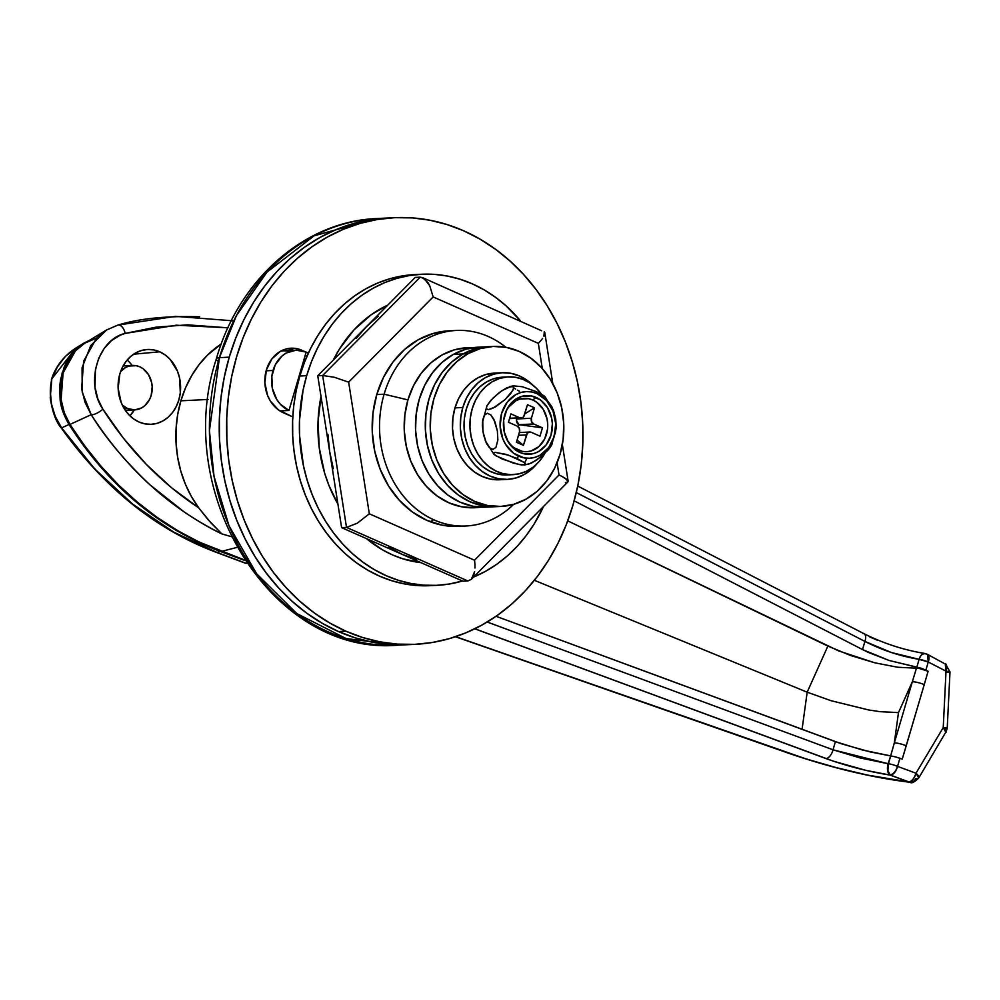 <?xml version="1.0" encoding="UTF-8"?>
<svg xmlns="http://www.w3.org/2000/svg" width="1000" height="1000" viewBox="0 0 1000 1000"><rect width="100%" height="100%" fill="white"/><g stroke="black" fill="none" stroke-linecap="round" stroke-linejoin="round"><path stroke-width="1.5" d="M384.113 394.2L407.938 399.9A80.087 66.787 -92.8 0 1 472.7 347.75L467.287 347.725L454.338 349.85L442.038 354.975L430.85 362.887L421.2 373.288L413.462 385.788L407.938 399.9L404.837 415.087L404.288 430.75L406.3 446.3L410.788 461.138L417.6 474.688L426.463 486.438L437.038 495.925L448.913 502.8L461.637 506.788L474.725 507.738L480.588 507.163A80.087 66.787 -92.8 0 1 407.938 399.9L384.113 394.2A97.888 81.625 -92.8 0 1 456.362 330.45A97.888 81.625 -92.8 0 1 505.9 347.3A97.888 81.625 87.2 0 0 384.113 394.2L376.763 394.562L384.113 394.2A97.888 81.625 87.2 0 0 414.738 507.675A97.888 81.625 87.2 0 0 513.663 504.325A97.888 81.625 -92.8 0 1 466.025 525.988A97.888 81.625 -92.8 0 1 384.113 394.2M219.438 357.65L236.45 315.55L266.875 272.25L314.137 235.787L377.062 218.538A213.575 178.1 87.2 0 0 219.438 357.65L229.25 357.163A213.575 178.1 -92.8 0 1 386.875 218.05A213.575 178.1 87.2 0 0 220.938 398.013A213.575 178.1 87.2 0 0 338.5 631.55L322.3 623.312L306.825 613.225L292.225 601.388L278.637 587.913L266.188 572.938L255 556.587L245.188 539.038L236.85 520.45L230.05 501L224.862 480.887L221.337 460.288L219.5 439.412L219.387 418.462L220.987 397.638L224.288 377.137L229.25 357.163L235.837 337.9L243.975 319.525L253.6 302.25L264.6 286.2L276.875 271.55L290.325 258.45L304.8 247.013L320.163 237.338L336.275 229.55L352.975 223.688L370.1 219.838L387.5 218.025L370.1 219.838L352.975 223.688L336.275 229.55L320.163 237.338L304.8 247.013L290.325 258.45L276.875 271.55L264.6 286.2L253.6 302.25L243.975 319.525L235.837 337.9L229.25 357.163L219.438 357.65A213.575 178.1 87.2 0 0 398.15 645.163L345.975 638.513L296.725 613.5L256.588 573.7L229.013 525.75L214.05 476.475L209.425 430.7L219.438 357.65A17.8 3.787 -163.6 0 0 216.363 358.85A17.8 3.787 16.4 0 1 219.438 357.65M218.35 361.45A17.8 3.787 16.4 0 1 216.363 358.85A17.8 3.787 -163.6 0 0 218.35 361.45M279.95 410.925L288.975 410.487A31.15 25.975 -92.8 0 1 273.05 370.462L266.137 370.812L273.05 370.462A31.15 25.975 -92.8 0 1 296.038 350.175A31.15 25.975 -92.8 0 1 306.163 352.1L288.975 410.487L306.163 352.1L296.125 350.175L286.3 352.987L281.95 356.075L275.188 364.975L271.837 376.375L272.4 388.512L276.8 399.55L280.25 404.125L288.975 410.487L279.95 410.925M415.325 644.312L407.962 644.688A213.575 178.1 87.2 0 1 338.5 631.55L355.275 637.863L372.438 642.188L389.862 644.475L407.35 644.712L389.862 644.475L372.438 642.188L355.275 637.863L338.5 631.55L345.863 631.188A213.575 178.1 -92.8 0 1 228.3 397.638A213.575 178.1 -92.8 0 1 394.237 217.688A213.575 178.1 -92.8 0 1 463.7 230.812L479.9 239.05L495.375 249.137L509.975 260.975L523.562 274.45L536.013 289.438L547.2 305.788L557.013 323.338L565.35 341.925L572.15 361.375L577.337 381.488L580.862 402.088L582.7 422.95L582.812 443.9L581.213 464.738L577.913 485.238L572.95 505.213L566.362 524.475L558.225 542.837L548.6 560.125L537.6 576.175L525.312 590.812L511.875 603.925L497.4 615.363L482.038 625.025L465.925 632.825L449.225 638.675L432.088 642.537L414.7 644.35L397.212 644.112L379.8 641.825L362.625 637.5L345.863 631.188L329.663 622.95L314.188 612.863L299.575 601.025L285.988 587.55L273.538 572.575L262.362 556.225L252.55 538.675L244.2 520.087L237.4 500.637L232.213 480.513L228.688 459.925L226.863 439.05L226.75 418.1L228.35 397.275L231.637 376.775L236.612 356.8L243.188 337.525L251.337 319.163L260.95 301.875L271.95 285.837L284.237 271.188L297.688 258.087L312.162 246.65L327.525 236.975L343.638 229.188L360.337 223.325L377.463 219.475L394.85 217.662L412.337 217.9L429.75 220.188L446.925 224.513L463.7 230.812A213.575 178.1 -92.8 0 1 581.25 464.363A213.575 178.1 -92.8 0 1 415.325 644.312A213.575 178.1 -92.8 0 1 345.863 631.188L338.5 631.55L322.3 623.312L306.825 613.225L292.225 601.388L278.637 587.913L266.188 572.938L255 556.587L245.188 539.038L236.85 520.45L230.05 501L224.862 480.887L221.337 460.288L219.5 439.412L219.387 418.462L220.987 397.638L224.288 377.137L229.25 357.163A213.575 178.1 -92.8 0 0 407.962 644.688L398.15 645.163C272.625 656.637 171.562 492.875 216.375 358.8C238.612 279.775 304.562 221.125 377.062 218.538L394.237 217.688M430.163 521.7L432.825 520.3M288.95 351.15L283.863 350.788M283.775 350.788L280.7 351.163A31.15 25.975 87.2 0 1 283.762 350.788L296.038 350.175M159.688 351.788L133.625 354.2L159.688 351.788L165.238 355L170.188 359.438L177.512 371.275L179.613 378.212L180.3 392.812L178.85 399.913L176.262 406.512L172.65 412.362L168.137 417.225L162.9 420.925L157.15 423.325L151.088 424.312L144.963 423.875L139.012 422.013A37.462 31.237 -92.8 0 1 118.312 381.775A37.462 31.237 -92.8 0 1 146.263 349.575A37.462 31.237 -92.8 0 1 159.688 351.788A37.462 31.237 -92.8 0 1 180.212 393.475A37.462 31.237 -92.8 0 1 149.963 424.338A37.462 31.237 -92.8 0 1 139.012 422.013L133.463 418.8L128.512 414.35L124.375 408.862L121.188 402.525L118.138 388.312L119.85 373.875L122.438 367.275L126.05 361.438L130.562 356.562L135.8 352.863L141.55 350.475L147.613 349.475L153.725 349.925L159.688 351.788M900.8 758.612L895.362 756.85L899.938 758.263L897.537 766.4A8.9 4.525 -66.2 0 1 890.175 774.975L887.9 770.487L888.4 763.737A8.9 1.9 16.4 0 1 897.537 766.4A8.9 1.9 -163.6 0 0 888.4 763.737L890.713 755.888L895.362 756.85L870.088 751.888L841.712 743.888L496.087 616.287L835.413 741.663L833.012 749.8L888.112 763.7L860.3 757.987L833.012 749.8L487.212 622.025L833.012 749.8A8.9 4.625 110.3 0 1 826.038 758.538A8.9 4.625 -69.7 0 0 833.012 749.8L835.413 741.663L862.8 750.1L890.713 755.888L888.112 763.7A8.9 4.713 -81.4 0 0 890.1 775.088C868.275 771.587 846.875 766.075 825.913 758.55A8.9 4.625 -69.7 0 0 826.038 758.538L474.862 628.775L826.038 758.538A8.9 4.625 110.3 0 1 825.913 758.55L474.8 628.812L833.225 761.125L866.125 770.413L890.438 775.138A8.9 4.763 -81.5 0 1 890.175 774.975A8.9 4.763 -81.5 0 1 888.4 763.737L888.112 763.7A8.9 4.713 98.6 0 0 890.1 775.088L908.875 781.95A8.9 4.625 -69.7 0 0 909.013 781.95C911.925 781.225 914.262 778.312 915.987 773.213A8.9 3.038 30.4 0 1 918.775 777.925L915.987 773.213L943.213 727.613L915.987 773.213L897.537 766.4A8.9 4.625 110.3 0 1 890.562 775.138L909.013 781.95A8.9 4.625 -69.7 0 0 915.987 773.213L897.537 766.4C895.75 771.475 893.3 774.338 890.175 774.975L890.562 775.138C893.662 774.488 895.987 771.575 897.537 766.4L899.938 758.263L902.237 759.112L924.237 684.638L928.088 671.275L925.875 670.138L928.263 662L946.025 671.162L943.238 727.588L947.225 728.188L950 671.9L946.025 671.162A8.9 4.425 -62.7 0 0 945.2 663.487L946.025 671.162C950.888 671.725 951.25 672.075 947.1 672.188M902.237 759.112L906.225 745.812A8.9 1.9 -163.6 0 0 894.312 742.962L912.325 681.787L898.475 712.613L880.025 711.675L868.7 709.975L831.062 700.713L868.7 709.975L880.025 711.675L898.475 712.613L894.312 742.962A8.9 1.9 16.4 0 1 906.225 745.812L924.237 684.638A8.9 1.9 -163.6 0 0 912.325 681.787L916.475 668.175L912.325 681.787L898.475 712.613L894.312 742.962L912.325 681.787A8.9 1.9 16.4 0 1 924.237 684.638L928.088 671.275L925.163 669.987L918.913 668.325L897.763 667.25L874.8 662.812L850.475 655.45L827.875 646.087L807.175 692.188L831.062 700.713L807.175 692.188L534.375 580.312L807.175 692.188L802.075 729.35L807.175 692.188L827.875 646.087L567.75 520.862L838.775 650.95L874.8 662.812L897.763 667.25L918.913 668.325L928.088 671.275L919.05 667.638L889.175 660.5L868.612 652.525L862.513 649.562L864.912 641.425L891.513 652.575L919.125 659.338L916.825 667.2L889.175 660.5L862.513 649.562L574.188 500.838L862.513 649.562L864.912 641.425L576.3 492.55L864.912 641.425A8.9 4.425 -62.7 0 0 864.087 633.75L577.75 486.062M231.65 536.75L221.85 533.9L207.913 519.5L198.663 507.775C160.863 482.85 128.938 449.988 102.863 409.175C84.975 383.062 97.762 339.588 125.15 333.425A8.9 4.838 -105.1 0 0 117.987 325.062A8.9 4.838 74.9 0 1 125.15 333.425L176.287 325.213L227.95 327.812L187.613 324.85L156.15 327.137L125.15 333.425L120.375 335.1L111.575 340.538L104.225 348.4L98.737 358.237L95.438 369.45L95.025 387.262L97.812 398.8L102.863 409.175L123.45 438.212L146.337 464.4L171.537 487.738L198.663 507.775L191.325 496.413L185.3 484L180.7 470.763L177.6 456.95L176.05 442.788L176.088 428.55L177.712 414.475L180.875 400.812L185.55 387.812L191.637 375.712L199.037 364.712L207.6 355.012L221.3 343.938A106.788 89.05 87.2 0 0 180.875 400.812L208.125 399.462L180.875 400.812A106.788 89.05 87.2 0 0 198.663 507.775L211 522.962L221.85 533.9L231.2 536.6M117.987 325.062A8.9 4.838 -105.1 0 0 117.525 325.225L106.625 329.95L90.75 345.55L82.075 367.713L82.212 392.2L91.2 414.675A8.9 2.775 -32.5 0 0 102.863 409.175A8.9 2.775 147.5 0 1 91.2 414.675L70 424.438C109.288 485.613 159.738 527.95 221.363 551.425L236.887 547.438L221.363 551.425L244.425 559.95L199.225 542.087L177.738 530.7L157.037 517.325L137.262 502.05L118.55 484.988L101.1 466.35L84.913 446.175L70 424.438L91.2 414.675C125.9 468.363 169.45 508.1 221.85 533.9C211.137 528.9 198.688 521.675 184.5 512.212L149.875 484.75C124.875 461.075 105.312 437.713 91.2 414.675L85.05 402.425L81.65 388.837L83.625 361.138L96.575 338.1L106.325 330.112L117.525 325.225C138.637 318.612 165.912 315.8 199.35 316.762L199.713 316.775M908.875 781.95L867.412 775.075L836.438 767.663L806.087 758.925L455.675 636.675L791.963 754.237C833.088 768.138 872.05 777.375 908.875 781.95L910.212 782.312C911.612 783.637 914.463 782.188 918.75 777.962A8.9 3.038 30.4 0 1 915.8 778.562A8.9 6.075 -84.4 0 1 910.263 782.312A8.9 6.075 -84.4 0 1 908.875 781.95L890.438 775.138A8.9 4.625 110.3 0 0 890.562 775.138L908.875 781.95M233.738 320.875L175.575 316.363L117.938 325.075L106.575 329.963L84.963 343.05L75.462 350.812L63.087 372.938L61.112 399.613C61.775 407 64.737 415.275 70 424.438L64.275 412.675L61.112 399.613L60.712 386.075L63.087 372.938L68.1 360.938L75.462 350.812L84.7 343.225L95.25 338.612M877.475 640.288L869.812 636.962M894.312 742.962L890.487 756.5L894.312 742.962M921.425 668.312L925.875 670.138L928.263 662A8.9 1.9 -163.6 0 0 919.125 659.338L916.825 667.2L921.425 668.312M924.225 653.413L925.175 653.575L922.25 654.188L920.45 656.275L919.125 659.338A8.9 4.763 -81.6 0 1 924.575 653.425A8.9 4.763 -81.6 0 1 926.062 654.087A8.9 4.425 117.3 0 1 927.438 654.338A8.9 4.425 117.3 0 1 928.263 662L946.025 671.162L943.238 727.588L945.925 732.463A8.9 3.1 -148.6 0 0 943.238 727.588C948.125 728.037 948.475 728.325 944.25 728.462M862.837 633.5A8.9 4.425 117.3 0 1 864.137 633.787A8.9 4.425 117.3 0 1 864.912 641.425C882.312 650.275 900.387 656.25 919.125 659.338L928.263 662L927.438 654.338L943.812 663.25M129.9 362.75L132.15 365.475A35.6 29.688 87.2 0 0 127.15 360.062M134.35 409.913L129.9 415.788A35.6 29.688 87.2 0 0 134.35 409.913M918.75 777.962L945.312 732.962M124.262 408.688L127.513 408.525A22.25 18.55 -92.8 0 1 122.263 404.975L127.513 408.525L124.262 408.688M120.6 371.575A22.25 18.55 -92.8 0 1 132.55 365.45A22.25 18.55 -92.8 0 1 139.787 366.825A22.25 18.55 -92.8 0 1 152.037 391.15A22.25 18.55 -92.8 0 1 134.75 409.888A22.25 18.55 -92.8 0 1 127.513 408.525L134.688 409.9L141.7 407.887L144.812 405.688L149.637 399.325L151.175 395.4L152.188 386.838L151.625 382.512L148.488 374.625L143.088 368.725L139.787 366.825L136.25 365.712L129.025 366.037L125.6 367.463L120.612 371.575M69.013 424.487L83.938 446.225L100.125 466.4L117.575 485.037L136.287 502.1L156.05 517.375L176.762 530.75L198.238 542.137L244.775 560.487L220.387 551.475C158.763 528 108.3 485.662 69.013 424.487L61.612 427.887L94.925 469.1L132.625 504.113L173.738 532.125L216.863 552.375L220.387 551.475L216.863 552.375C156.363 529.538 104.612 488.038 61.612 427.887L69.013 424.487C63.75 415.325 60.788 407.05 60.125 399.663L63.3 412.725L69.013 424.487M89.537 340.288L78.875 346.737L70.537 355.637L67.125 360.975L64.312 366.763L60.575 379.462L59.725 386.125L60.125 399.663L62.112 372.975L74.488 350.863L83.987 343.1L89.537 340.288M246.262 563.35L216.863 552.375A8.9 4.737 110.5 0 1 215.95 552.212A8.9 4.737 -69.5 0 0 216.863 552.375L245.525 563.162M51.887 378.675L51.7 378.713C55.95 366.05 63.975 355.85 75.75 348.1L65.35 356.475L57.413 366.875L51.825 378.862L50.738 384.825L50.3 391L51.413 403.775L55.225 416.362L61.612 427.887C51.312 412.113 48.038 395.763 51.825 378.862L75.838 348.05M61.087 427.75A8.9 1.462 -34.9 0 0 61.612 427.887A8.9 1.462 145.1 0 1 61.1 427.762C56 421.887 52.387 411.938 50.25 397.912L51.825 378.862A8.9 4.162 -167.2 0 0 51.4 379.738M51.363 380.062L51.825 378.862L51.363 380.062M466.025 525.988L458.663 526.35A97.888 81.625 -92.8 0 1 376.763 394.562L372.975 413.125L372.287 432.262L374.75 451.275L380.238 469.412L388.562 485.975L399.387 500.325L412.312 511.938L426.838 520.325L442.388 525.2L458.387 526.362M387.825 305.087A133.488 111.312 87.2 0 0 333.338 360.037L339.412 349.087L353.975 329.913L371.425 314.562L387.825 305.087M378.15 316.35L366.5 326.587L415.262 277.413L420.163 277.175L415.262 277.413L317.75 375.75L329.688 451.7L333.312 468.675M388.888 547.3L402.3 554.425L462.975 581.2L402.3 554.425L416.325 559.4M402.3 554.425L341.613 527.65L329.688 451.7L341.613 527.65L346.512 527.4L322.663 375.513L317.75 375.75L322.663 375.513L420.163 277.175L322.663 375.513L346.512 527.4L341.613 527.65L402.3 554.425M462.975 581.2L467.887 580.962L346.512 527.4L467.887 580.962L462.975 581.2M559.025 474.988L474.513 560.225L369.325 513.8L348.65 382.163L433.162 296.938L538.337 343.35L542.3 368.575L538.337 343.35L540.688 340.8L538.337 343.35L433.162 296.938L429.738 285.763L424.162 278.525L420.163 277.175L422.688 277.675L428.038 282.762L429.738 285.763L433.162 296.938L348.65 382.163L334.338 377.262L322.663 375.513L334.338 377.262L348.65 382.163L369.325 513.8L357.262 523.212L346.512 527.4L357.262 523.212L369.325 513.8L474.513 560.225L474.95 564.175L474.513 560.225L559.025 474.988L561.987 476.4L559.025 474.988L557.1 462.75L559.025 474.988M449.288 330.8L433.462 333.4L418.425 339.65L404.75 349.325L392.962 362.038L383.512 377.325L376.763 394.562A97.888 81.625 -92.8 0 1 449 330.812A97.888 81.625 -92.8 0 1 452.688 330.725M327.925 434.338L329.688 451.7L317.75 375.75L366.5 326.587L356.1 338.575M321 396.4A133.488 111.312 87.2 0 0 337.9 504.05L328.95 485.462L324.7 473.312L319.25 447.863L318.038 421.725L321.1 395.9M366.538 538.65A133.488 111.312 87.2 0 0 420.938 562.65L402.962 558.85L392.488 554.913L382.362 549.763L366.538 538.65M474.988 568L474.95 564.175L474.988 568M473.888 574.688L474.625 571.55L471.4 579.225L473.888 574.688M471.4 579.225L467.887 580.962L471.312 579.325L567.913 481.887L566.362 479.038L561.987 476.4L567.587 480.188L567.913 481.887L565.388 482.612M542.575 338.375L540.688 340.8L542.575 338.375M544.663 334.225L543.913 336.15L544.3 331.538L544.788 332.612L552.788 383.575M541.538 330.725L422.688 277.675M307.025 356.138L305.212 355.337L307.025 356.138M294.513 350.613L289.212 348.95M308.375 353.125L306.15 352.137L308.375 353.125M304.775 351.538L296.562 348.587L291.112 348.2L285.725 349.087L280.6 351.213L271.913 358.85L266.388 369.938L264.862 382.788L267.575 395.45L270.413 401.1L278.512 409.95L292.8 416.925L283.463 412.812A33.375 27.825 -92.8 0 1 265.087 376.325A33.375 27.825 -92.8 0 1 291.012 348.2A33.375 27.825 -92.8 0 1 301.875 350.25L299.988 350.35L304.775 351.538M293.75 350.288A33.375 27.825 87.2 0 0 287.35 348.675M418.188 274.475A155.738 129.863 87.2 0 0 414.75 274.587A155.738 129.863 87.2 0 0 299.812 376.025L306.688 375.675A155.738 129.863 -92.8 0 1 421.613 274.25A155.738 129.863 -92.8 0 1 520.438 320.812L506.012 305.812L495.363 297.188L484.075 289.825L472.262 283.825L460.037 279.225L447.525 276.075L434.825 274.4L422.075 274.225L409.387 275.55L396.9 278.363L384.725 282.625L372.975 288.312L361.775 295.363L351.213 303.7L341.413 313.263L332.463 323.938L324.438 335.637L317.425 348.237L311.488 361.637L306.688 375.675L299.812 376.025A155.738 129.863 87.2 0 0 430.125 585.675L437 585.337A155.738 129.863 -92.8 0 1 306.688 375.675L303.062 390.25L299.488 420.387L299.575 435.662L303.475 465.9L307.262 480.562L312.225 494.75L318.3 508.3L325.462 521.1L333.612 533.013L342.688 543.938L352.6 553.763L363.25 562.4L374.538 569.75L386.35 575.763L398.575 580.363L411.1 583.513L423.787 585.175L436.538 585.35L449.225 584.025L462.5 580.988A155.738 129.863 -92.8 0 1 437 585.337M543.5 506.512L534.175 523.938L526.163 535.638L517.2 546.325L507.4 555.875L496.838 564.225L485.637 571.263L473.488 577.112A155.738 129.863 -92.8 0 0 543.5 506.512M415.2 274.562L402.525 275.887L390.037 278.7L377.863 282.962L366.112 288.65L354.9 295.7L344.35 304.05L334.55 313.6L325.588 324.275L317.562 335.975L310.55 348.587L304.613 361.975L299.812 376.025L296.2 390.588L293.788 405.538L292.625 420.725L292.712 436L294.037 451.213L296.613 466.238L300.4 480.9L305.35 495.087L311.438 508.638L318.587 521.438L326.75 533.35L335.825 544.275L345.737 554.1L356.375 562.737L367.663 570.087L379.475 576.1L391.7 580.7L404.225 583.85L416.925 585.525L430.15 585.675M468.038 353.688L463.125 353.925A80.087 66.787 87.2 0 0 427.413 445.387A80.087 66.787 87.2 0 0 496.05 506.675L482.738 505.737L470 501.75L458.125 494.888L447.55 485.387L438.688 473.65L431.887 460.087L427.388 445.25L425.387 429.7L425.938 414.038L429.038 398.862L434.562 384.75L442.287 372.25L451.938 361.838L463.125 353.925L475.438 348.812L488.375 346.688L475.438 348.812L463.125 353.925L468.038 353.688L480.337 348.562L493.288 346.438L506.375 347.388L519.1 351.375L530.975 358.25L541.55 367.738L550.413 379.487L557.225 393.038L561.712 407.875L563.725 423.425L563.162 439.087L560.075 454.275L554.55 468.387L546.812 480.887L537.163 491.287L525.975 499.2A80.087 66.787 -92.8 0 1 500.962 506.438A80.087 66.787 -92.8 0 1 432.325 445.15A80.087 66.787 -92.8 0 1 468.038 353.688A80.087 66.787 -92.8 0 1 493.05 346.45A80.087 66.787 -92.8 0 1 561.688 407.738A80.087 66.787 -92.8 0 1 525.975 499.2L513.675 504.325L500.725 506.45L487.638 505.5L474.913 501.512L463.038 494.637L452.463 485.15L443.6 473.4L436.788 459.85L432.3 445.012L430.288 429.462L430.838 413.8L433.938 398.612L439.462 384.5L447.2 372.013L456.85 361.6L468.038 353.688M500.962 506.438L496.05 506.675A80.087 66.787 -92.8 0 1 427.413 445.387A80.087 66.787 -92.8 0 1 463.125 353.925A80.087 66.787 -92.8 0 1 488.15 346.688A80.087 66.787 87.2 0 0 463.125 353.925L453.312 354.412A80.087 66.787 87.2 0 0 417.612 445.875A80.087 66.787 87.2 0 0 486.238 507.163A80.087 66.787 87.2 0 0 491.138 506.712M493.05 346.45L478.338 347.175A80.087 66.787 87.2 0 0 453.312 354.412L463.125 353.925L451.938 361.838L442.287 372.25L434.562 384.75L429.038 398.862L425.938 414.038L425.387 429.7L427.388 445.25L431.887 460.087L438.688 473.65L447.55 485.387L458.125 494.888L470 501.75L482.738 505.737L496.075 506.675L486.012 507.175L472.925 506.225L460.2 502.238L448.312 495.375L437.738 485.875L428.888 474.125L422.075 460.575L417.575 445.737L415.575 430.188L416.125 414.525L419.225 399.35L424.75 385.238L432.475 372.738L442.125 362.325L453.312 354.412L465.625 349.288L478.562 347.163M506.1 437.825A26.7 22.262 87.2 0 0 518.1 450.062A26.7 22.262 87.2 0 0 546.475 434.312A26.7 22.262 87.2 0 0 532.825 400.012L536.013 397.388A29.362 24.488 -92.8 0 1 551.038 435.125A29.362 24.488 -92.8 0 1 519.812 452.438L518.1 450.062L519.812 452.438L524.475 453.9L534.025 453.475L538.538 451.6L546.175 444.875L551.038 435.125L552.375 423.812L551.638 418.113L547.5 407.7L540.363 399.913L531.35 395.925L521.8 396.362L513.188 401.138L506.812 409.538L503.65 420.275L504.188 431.725L508.325 442.137L515.45 449.925L519.812 452.438A29.362 24.488 -92.8 0 1 506.35 438.4A29.362 24.488 -92.8 0 1 505.125 413.625A29.362 24.488 -92.8 0 1 536.013 397.388L532.825 400.012A26.7 22.262 87.2 0 0 504.938 414.225M502.287 459.062L494.562 454.837L493.288 453.137L495.05 452.337L505.662 454.288L516.725 458.35A21.5 10.95 -66.2 0 0 518.7 456.2A33.375 27.825 -92.8 0 1 501.637 413.325A33.375 27.825 -92.8 0 1 537.112 393.638A21.5 10.95 -66.2 0 0 536.362 391.625L522.312 386.737L513.387 385.85L522.312 386.737L536.362 391.625A21.5 10.95 113.8 0 1 537.112 393.638A33.375 27.825 -92.8 0 1 554.188 436.512A33.375 27.825 -92.8 0 1 518.7 456.2A21.5 10.95 113.8 0 1 516.725 458.35L524.45 462.575L525.725 464.275L521.875 465L513.337 463.125L496.012 455.85L493.288 453.137L495.05 452.337L508.612 455.213L524.45 462.575L525.262 464.825L519.237 464.588L502.287 459.062M492.987 449.387L489.45 447.713L486.438 443.338L482.925 431.688L482.738 419.875L484.338 415.25L487.287 413.237L490.812 414.888L493.837 419.263L497.362 430.938L497.863 439.988L495.938 447.4L492.987 449.387L489.45 447.713L486.438 443.338L483.5 434.725L482.362 425.613L482.738 419.875L484.338 415.25L487.287 413.237L490.812 414.888L495.037 421.987L497.362 430.938L497.863 439.988L495.938 447.4L492.987 449.387M493.875 454.225L485.25 440.625M486.863 405.85L492.738 398.312L501.95 390.613L511.575 386.238L512.95 386.475L513.625 388.512L510.688 393.675L505.138 399.562L492.812 408.288L488.375 409.65L486.3 408.638L486.863 405.85L490.863 400.288L499.425 392.438L507.15 387.587L512.95 386.475L513.625 387.275L513.062 390.062L505.138 399.562L495.4 406.912L488.375 409.65L486.3 408.638L486.975 405.613L482.425 422.675M509.562 386.637L514.138 385.65M540 436.163L531.237 432.3L540 436.163L542.45 427.825L533.688 423.963L518.975 424.688L542.45 427.825L533.688 423.963L531.575 421.65L531.413 418.237L534.487 407.812L527.475 404.725L523.675 416.625L522.513 417.65L519.675 417.775L510.925 413.913L508.462 422.25L517.225 426.112L519.338 428.425L519.5 431.838L516.438 442.262L523.438 445.35L527.25 433.45L528.4 432.425L531.237 432.3A4.45 3.713 -92.8 0 0 529.788 432.025A4.45 3.713 -92.8 0 0 526.512 434.925L518.475 435.325L526.512 434.925L523.438 445.35L516.438 442.262L519.5 431.838A4.45 3.713 -92.8 0 0 517.225 426.112L508.462 422.25L510.925 413.913L519.675 417.775L509.637 418.275L519.675 417.775A4.45 3.713 -92.8 0 0 521.125 418.05A4.45 3.713 -92.8 0 0 524.412 415.15L527.475 404.725L534.487 407.812L524.775 413.9L534.487 407.812L531.413 418.237L516.7 418.975L516.5 420.688L518.975 424.688L518.325 426.875L518.975 424.688L542.45 427.825L540 436.163M545.05 396.775L536.362 391.625L544.1 395.85M524.513 465.025L531.5 463.088L541.613 456.325L549.4 448.488L551.775 444.875L552.362 442.075M555.275 433.387L556.275 427L551.775 444.875L547.762 450.412L536.7 460.062L528.663 464.162M553.162 409.438L555.737 419.025L556.225 428.075L555.737 419.025L553.413 410.075L544.775 396.463M537.112 393.638L546.475 400.45L553 411L555.712 423.663L554.188 436.512L548.663 447.6L539.987 455.238L534.85 457.362L529.462 458.25L524.012 457.863L513.763 453.338L505.662 444.487L502.825 438.837L500.112 426.175L501.637 413.325L507.163 402.238L515.837 394.6L520.962 392.463L526.362 391.587L531.812 391.975L537.112 393.638M508.85 406.887L515.8 400.788L519.9 399.075L528.575 398.688L532.825 400.012L536.788 402.3L543.263 409.387L547.025 418.85L547.7 424.038L547.513 429.25L544.637 439.012L538.85 446.65L531.013 451L526.7 451.7L522.337 451.388L514.138 447.775M510.613 444.613L507.663 440.688M514.212 388.113L515.65 389.125M517.475 390.175L519.587 391.262M552.212 407.337L549.2 402.962M526.613 458.862L525.025 462.163M494.562 454.837L493.612 453.913M525.262 464.825L523.95 465.075M515.262 418.338L516.7 418.975L531.413 418.237A4.45 3.713 -92.8 0 0 533.688 423.963L518.975 424.688A4.45 3.713 87.2 0 1 516.7 418.975L515.262 418.338M517.913 418.212L516.7 418.975L517.913 418.212M517.075 440.062L523.438 445.35L517.075 440.062M541.388 394.087A48.95 40.812 -92.8 0 0 508.325 376.875A48.95 40.812 -92.8 0 0 469.975 427.775A48.95 40.812 -92.8 0 0 513.162 474.65A48.95 40.812 -92.8 0 0 544.825 453.45L539.237 461.413L533.15 467.137L526.25 471.35L518.775 473.9L511.012 474.688L503.237 473.688L495.737 470.938L488.787 466.538L482.638 460.65L477.512 453.475L473.6 445.3L471.05 436.413L469.95 427.125L470.337 417.8L472.2 408.762L475.475 400.337L480.037 392.85L485.725 386.562L492.325 381.712L499.588 378.462L507.262 376.95L515.075 377.212L522.725 379.263L529.925 383L536.438 388.3L542.013 394.975M508.325 376.875L502.438 377.175A48.95 40.812 87.2 0 0 464.087 428.075A48.95 40.812 87.2 0 0 507.275 474.938L513.162 474.65M501.375 377.238L493.7 378.762L486.438 382L479.837 386.85L474.15 393.137L469.588 400.637L466.312 409.05L464.45 418.088L464.062 427.425L465.163 436.7L467.713 445.588L471.625 453.775L476.75 460.938L482.9 466.825L489.85 471.225L497.35 473.975L507.425 474.938M498.3 373.125A53.4 44.525 87.2 0 0 494.375 373.113A53.4 44.525 87.2 0 0 454.963 407.887L462.812 407.5A53.4 44.525 -92.8 0 1 502.225 372.725A53.4 44.525 -92.8 0 1 532.663 384.963M507.488 479.387A53.4 44.525 -92.8 0 1 462.812 407.5L454.963 407.887A53.4 44.525 87.2 0 0 499.637 479.775L507.488 479.387A53.4 44.525 -92.8 0 0 536.587 464.2L531.625 469.288L524.163 474.562L515.962 477.975L507.337 479.387L498.612 478.762L490.125 476.1L482.212 471.525L475.163 465.188L469.25 457.362L464.712 448.325L461.712 438.438L460.375 428.062L460.75 417.625L462.812 407.5L466.488 398.1L471.65 389.762L478.075 382.825L485.538 377.55L493.75 374.137L502.375 372.725L511.1 373.35L519.587 376.012L527.5 380.588L532.663 384.975M494.525 373.113L485.9 374.525L477.688 377.938L470.238 383.212L463.8 390.15L458.65 398.488L454.963 407.887L452.9 418.013L452.525 428.462L453.862 438.825L456.863 448.713L461.4 457.75L467.312 465.588L474.363 471.912L482.275 476.488L490.763 479.15L499.487 479.775M864.087 633.75C883.562 643.45 903.763 650.013 924.663 653.438L927.438 654.338M950 671.9L945.2 663.487M910.212 782.312C872.625 777.663 832.962 768.263 791.237 754.137L455.45 636.75M945.925 732.463L947.225 728.188M123.15 365.913L132.55 365.45M75.75 348.1L83.987 343.1M61.1 427.762C104.162 487.987 155.787 529.475 215.95 552.212L245.75 563.337M125.35 410.363L134.738 409.888M562.362 444.525L568.125 481.175M414.75 274.587L421.613 274.25M504.75 414.775L505.125 413.625M505.863 437.287L506.35 438.4M519.288 432.55L529.788 432.025M509.538 418.625L521.125 418.05M494.375 373.113L502.225 372.725"/></g></svg>

